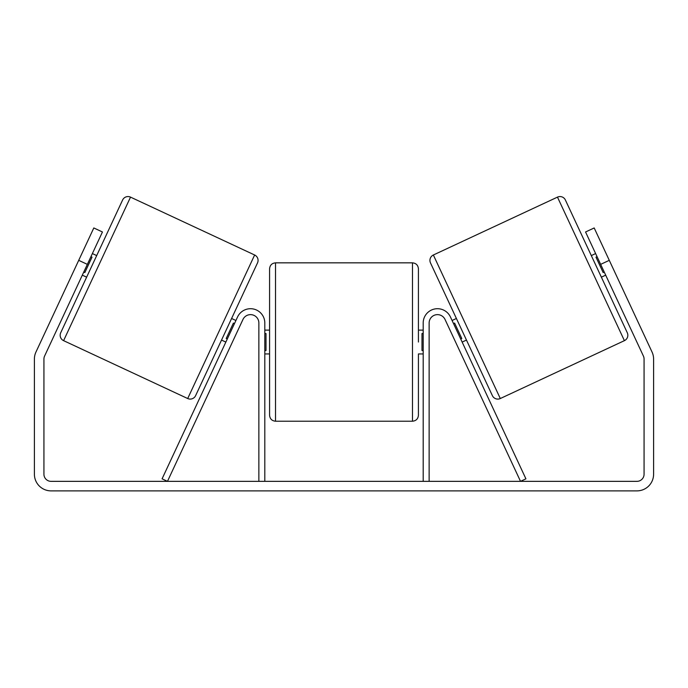 <?xml version="1.0" encoding="UTF-8"?>
<svg xmlns="http://www.w3.org/2000/svg" width="688" height="688" viewBox="0 0 688 688"><rect width="100%" height="100%" fill="white"/><g stroke="black" fill="none" stroke-linecap="round" stroke-linejoin="round"><path stroke-width="1.03" d="M264.811 481.351L264.811 322.982A14.293 14.293 0 0 0 237.575 316.936L162.084 478.831L167.476 481.351L242.967 319.456A8.333 8.333 0 0 1 258.86 322.982L258.86 481.351M429.14 481.351L429.14 322.982A8.333 8.333 0 0 1 445.033 319.456L520.524 481.351L525.916 478.831L450.425 316.936A14.293 14.293 0 0 0 423.189 322.982L423.189 481.351M433.363 254.999A5.951 5.951 0 0 0 430.49 262.911L492.384 395.652A5.951 5.951 0 0 0 500.296 398.533L433.363 254.999L557.478 197.121A5.951 5.951 0 0 1 565.39 200.002L591.302 255.583L595.619 253.571M605.689 275.157L601.372 277.169L627.284 332.743L565.39 200.002M500.296 398.533L624.403 340.655A5.951 5.951 0 0 0 627.284 332.743M452.085 320.496L456.402 318.484M462.155 342.082L466.464 340.07M453.521 323.584L454.605 323.085L461.794 338.496L460.711 339.003M597.055 256.658L595.98 257.157L603.17 272.568L604.245 272.07M87.35 264.364L78.716 260.339L93.809 227.96L102.443 231.985L44.6 356.04A7.147 7.147 0 0 0 43.929 359.059L43.929 474.204A7.147 7.147 0 0 0 51.067 481.351L636.933 481.351A7.147 7.147 0 0 0 644.071 474.204L644.071 359.059A7.147 7.147 0 0 0 643.4 356.04L585.557 231.985L594.191 227.96L609.284 260.339L600.65 264.364M78.716 260.339L35.965 352.015A16.667 16.667 0 0 0 34.4 359.059L34.4 474.204A16.667 16.667 0 0 0 51.067 490.879L636.933 490.879A16.667 16.667 0 0 0 653.6 474.204L653.6 359.059A16.667 16.667 0 0 0 652.035 352.015L609.284 260.339M130.522 197.121A5.951 5.951 0 0 0 122.61 200.002L60.716 332.743A5.951 5.951 0 0 0 63.597 340.655L187.704 398.533A5.951 5.951 0 0 0 195.616 395.652L257.51 262.911A5.951 5.951 0 0 0 254.637 254.999L130.522 197.121L63.597 340.655M96.698 255.583L92.381 253.571M90.945 256.658L92.02 257.157L84.83 272.568L83.755 272.07M86.628 277.169L82.311 275.157M235.915 320.496L231.598 318.484M225.845 342.082L221.536 340.07M234.479 323.584L233.395 323.085L226.206 338.496L227.289 339.003M269.576 342.031L269.576 268.802C269.928 265.181 271.915 263.194 275.527 262.842L275.527 421.219C271.915 420.867 269.928 418.88 269.576 415.26L269.576 342.031M418.424 330.12L418.424 268.802L418.424 342.031L418.424 330.12L423.189 330.12M264.811 333.525L266.007 333.525L266.007 350.536L264.811 350.536M423.189 350.536L421.993 350.536L421.993 333.525L423.189 333.525M418.424 353.942L418.424 415.26L418.424 353.942L423.189 353.942M557.478 197.121L624.403 340.655M187.704 398.533L254.637 254.999M275.527 421.219L412.473 421.219L412.473 262.842C416.085 263.194 418.072 265.181 418.424 268.802M412.473 262.842L275.527 262.842M269.576 330.12L264.811 330.12M269.576 353.942L264.811 353.942M412.473 421.219C416.085 420.867 418.072 418.88 418.424 415.26"/></g></svg>
